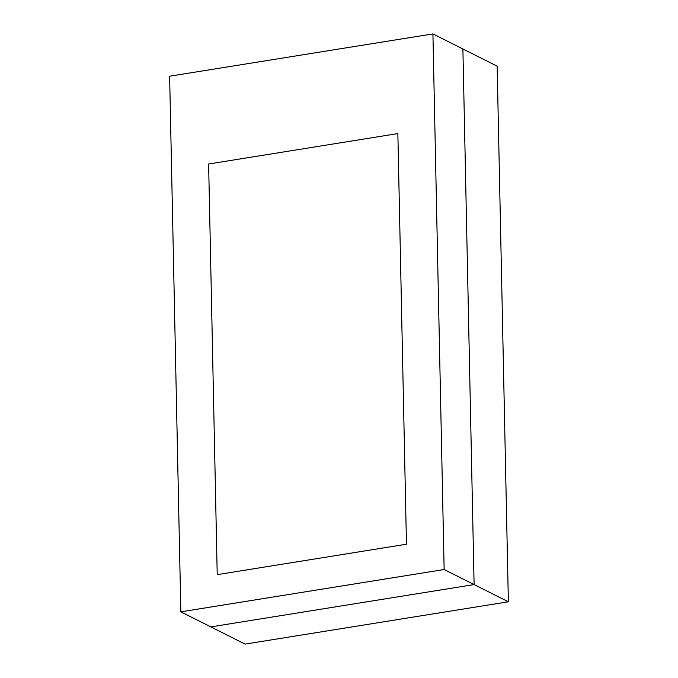 <?xml version="1.0" encoding="UTF-8"?>
<svg xmlns="http://www.w3.org/2000/svg" width="678" height="678" viewBox="0 0 678 678"><rect width="100%" height="100%" fill="white"/><g stroke="black" fill="none" stroke-linecap="round" stroke-linejoin="round"><path stroke-width="1.02" d="M208.621 164L217.223 574.639L406.461 544.222L397.859 133.583L208.621 164L217.223 574.639L406.461 544.222L397.859 133.583L208.621 164M180.848 611.836L444.141 569.52L432.92 33.9L169.627 76.216L180.848 611.836L210.824 626.896L474.108 584.58L462.896 48.96L497.152 66.164L508.373 601.784L245.08 644.1L210.824 626.896L474.108 584.58L508.373 601.784M444.141 569.52L474.108 584.58L462.896 48.96L432.92 33.9"/></g></svg>
